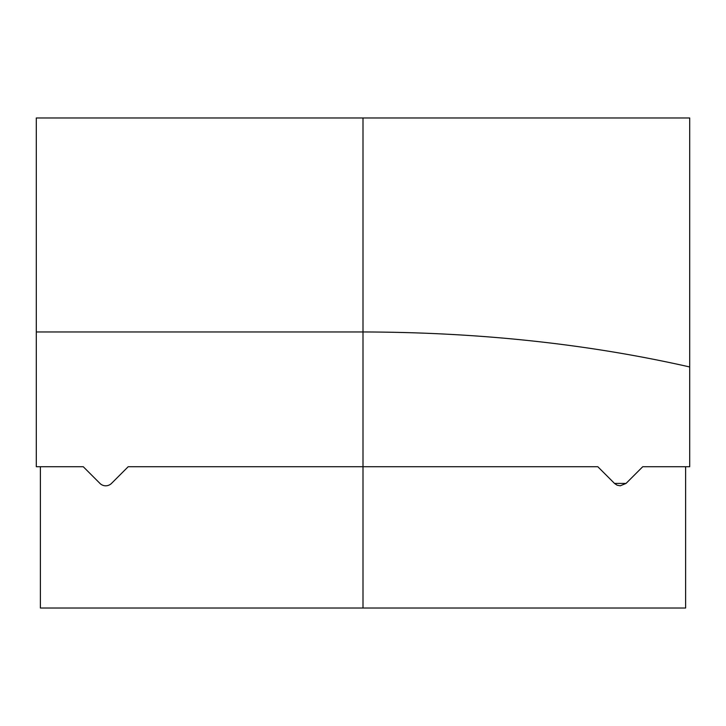 <?xml version="1.0" encoding="UTF-8"?>
<svg xmlns="http://www.w3.org/2000/svg" width="726" height="726" viewBox="0 0 726 726"><rect width="100%" height="100%" fill="white"/><g stroke="black" fill="none" stroke-linecap="round" stroke-linejoin="round"><path stroke-width="1.09" d="M617.227 485.213L620.258 485.803L626.048 483.416L614.505 483.416L616.928 485.086M685.616 466.727L685.616 608.025L363 608.025L363 466.727L128.184 466.727L111.495 483.416A8.168 8.168 0 0 1 99.952 483.416L83.263 466.727L36.3 466.727L36.3 117.975L689.7 117.975L689.7 366.966C587.933 343.879 479.033 332.209 363 331.964L36.3 331.964M363 608.025L40.384 608.025L40.384 466.727M689.7 366.966L689.7 466.727L642.737 466.727L626.048 483.416M614.505 483.416L597.816 466.727L363 466.727L363 117.975"/></g></svg>
